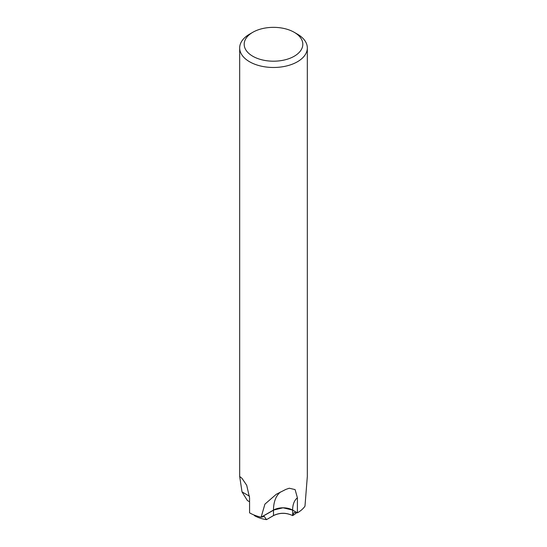 <?xml version="1.0" encoding="UTF-8"?>
<svg xmlns="http://www.w3.org/2000/svg" width="547" height="547" viewBox="0 0 547 547"><rect width="100%" height="100%" fill="white"/><g stroke="black" fill="none" stroke-linecap="round" stroke-linejoin="round"><path stroke-width="0.82" d="M294.231 32.307L297.418 34.146A33.825 19.528 180 0 1 307.325 47.958A33.825 19.528 180 0 1 297.418 61.763A33.825 19.528 180 0 1 260.557 65.996A33.825 19.528 180 0 1 239.675 47.958A33.825 19.528 180 0 1 249.582 34.146L252.769 32.307A29.312 16.923 180 0 1 294.231 32.307A29.312 16.923 180 0 1 294.231 56.238A29.312 16.923 180 0 1 252.769 56.238A29.312 16.923 180 0 1 252.769 32.307L249.582 34.146M249.576 501.79L247.367 500.512L242.013 491.903A33.825 19.528 180 0 1 242.02 491.897A33.825 19.528 180 0 1 242.02 491.89L249.528 496.232L242.02 491.89L239.675 476.471L242.006 478.351L246.711 485.292L249.569 497.818L249.576 512.84A33.825 19.528 180 0 1 249.576 512.84L249.596 512.84M261.131 517.202A33.825 19.528 180 0 1 249.576 512.833A33.825 19.528 180 0 0 261.131 517.216L273.493 510.077L261.131 517.202L264.919 504.136L276.29 494.276L285.842 489.408L289.274 488.225L295.106 489.606L297.404 497.825L297.404 512.84L292.624 510.077L283.059 507.787L273.493 510.077L283.059 507.794L292.624 510.084L297.418 512.847A33.825 19.528 180 0 1 297.404 512.84A33.825 19.528 180 0 0 297.418 512.847L292.624 510.091A28.41 16.396 60 0 1 297.404 497.825M297.076 512.662L294.04 512.512L292.638 515.609C286.259 512.58 279.879 512.58 273.5 515.602L266.539 519.623A27.001 15.589 180 0 1 266.533 519.623L273.5 515.548L266.492 519.65L264.297 516.484L261.138 517.216A33.825 19.528 180 0 1 261.131 517.216L273.493 510.084A13.531 7.808 180 0 1 275.346 509.189A13.531 7.808 180 0 1 292.624 510.091A28.41 16.396 60 0 1 292.624 510.084M304.987 506.173L304.98 506.173A33.825 19.528 180 0 1 304.98 506.18L304.98 506.173A33.825 19.528 180 0 1 297.418 512.84A33.825 19.528 180 0 0 304.98 506.18L307.325 476.471L307.325 47.958M254.348 515.137L254.369 515.609A27.056 15.624 180 0 0 266.492 519.65M242.02 491.897L249.528 496.238L242.013 491.903M261.138 517.216L275.346 509.195M296.782 512.525A27.056 15.624 180 0 1 292.638 515.609C286.266 512.512 279.893 512.498 273.5 515.548L273.5 510.077A41.941 24.205 60 0 1 280.522 492.006M292.638 515.609L292.638 510.098M239.675 476.471L239.675 47.958"/></g></svg>
